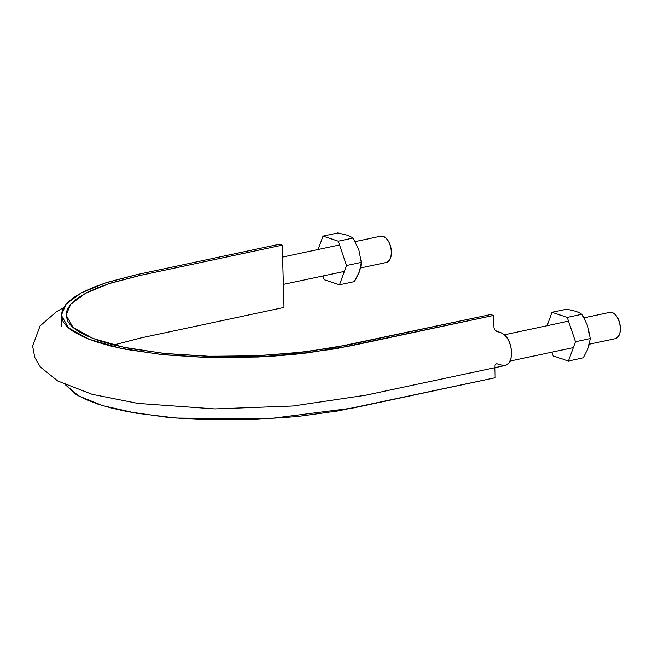 <?xml version="1.0" encoding="UTF-8"?>
<svg xmlns="http://www.w3.org/2000/svg" width="653" height="653" viewBox="0 0 653 653"><rect width="100%" height="100%" fill="white"/><g stroke="black" fill="none" stroke-linecap="round" stroke-linejoin="round"><path stroke-width="0.98" d="M493.448 315.464L490.681 314.542L348.359 344.849L305.465 351.861L258 355.787L209.515 356.309L163.601 353.395L123.686 347.265L92.726 338.385L73.03 327.398L66.075 315.121L70.793 304.11L85.314 293.434L108.822 283.704L139.938 275.468L282.259 245.161L279.492 244.238L137.171 274.546L105.223 283.002L81.103 292.993L66.19 303.947L61.341 315.26L68.483 327.855L88.702 339.127L120.487 348.253L161.462 354.546L208.593 357.534L258.368 356.995L307.09 352.971L351.126 345.772L493.448 315.464L490.681 314.542L333.707 347.69L293.613 353.183L250.556 356.089L207.123 356.244L165.911 353.632L129.384 348.416L113.581 344.931L99.729 340.915L88.065 336.434L78.744 331.561C73.307 328.181 69.618 324.631 67.667 320.933L66.084 315.326L67.161 309.653L70.908 303.98L77.274 298.405L86.131 293.001L97.379 287.859L110.847 283.051L139.056 275.656L282.259 245.161L283.998 307.449L141.677 337.756L113.753 344.972L140.795 337.944L283.998 307.449L282.259 245.161L279.492 244.238L136.265 274.742L107.304 282.333L93.485 287.271L81.935 292.544L72.842 298.094L66.312 303.816L62.459 309.636L61.349 315.464L62.982 321.219C64.982 325.014 68.769 328.655 74.352 332.132L83.927 337.136L95.893 341.731L110.112 345.853L126.339 349.437L163.83 354.791L206.144 357.469L228.313 357.746L273.044 356.163L294.927 354.326L336.083 348.686L493.448 315.464L493.986 327.912L495.407 330.614L501.349 332.899C507.332 335.854 510.752 342.343 511.609 352.359C511.299 361.991 508.181 366.3 502.255 365.288L496.329 363.631L495.031 365.427L495.186 377.744L352.865 408.06L267.289 418.916L176.326 418.042L136.093 413.169L102.896 405.676L78.882 396.053L65.553 384.919L76.091 394.42L85.665 399.424L97.632 404.019L111.851 408.141L128.078 411.725L165.568 417.071L186.285 418.761L207.883 419.757L252.466 419.593L296.666 416.614L337.821 410.974L495.186 377.744L494.884 366.953M505.969 365.288L509.062 362.856L511.03 358.301L511.609 352.359L510.679 345.919L508.418 339.952L505.136 335.397L501.349 332.899L496.378 331.242M387.196 262.196A13.435 7.518 -102 0 0 390.543 246.246A13.435 7.518 -102 0 0 379.932 236.443M380.226 236.329L383.205 236.345L386.241 238.337L388.87 241.994L390.69 246.769L391.425 251.936L390.967 256.702L389.384 260.343L386.911 262.31M616.122 338.401A13.435 7.518 -102 0 0 619.468 322.443A13.435 7.518 -102 0 0 608.857 312.648M609.143 312.534L612.122 312.55L615.159 314.534L617.795 318.199L619.615 322.974L620.35 328.141L619.893 332.908L618.301 336.548L615.828 338.515M566.755 309.171L551.965 312.322L567.212 317.399L575.448 341.739L568.428 360.995L553.181 355.926L551.907 352.163L553.181 355.926L568.428 360.995L575.448 341.739L590.239 338.589L588.361 347.869L583.219 357.852L568.428 360.995L583.219 357.852L588.361 347.869L590.239 338.589L575.448 341.739L567.212 317.399L582.003 314.248L587.765 326.092L590.239 338.589L587.765 326.092L582.003 314.248L567.212 317.399L551.965 312.322L566.755 309.171L576.028 311.367L581.056 313.628M551.965 312.322L547.083 325.708L551.965 312.322M337.83 232.966L323.039 236.117L338.287 241.194L346.523 265.534L339.503 284.798L324.255 279.721L322.982 275.966L324.255 279.721L339.503 284.798L346.523 265.534L338.287 241.194L353.077 238.043L358.832 249.862L361.313 262.384L346.523 265.534L361.313 262.384L359.436 271.689L357.224 276.635L354.293 281.647L339.503 284.798L354.293 281.647L359.436 271.689L360.774 266.897L361.313 262.384L358.832 249.862L353.077 238.043L338.287 241.194L323.039 236.117L337.83 232.966L347.102 235.162L352.147 237.431M323.039 236.117L318.158 249.511L323.039 236.117M61.341 315.26L61.643 326.051M63.398 307.767L56.362 311.816L40.062 325.945L32.65 346.098L34.723 357.33L40.355 367.019L57.848 381.026L92.057 394.298L137.873 403.399L214.878 408.909L293.017 405.995L365.762 395.196L505.267 365.484M282.594 257.086L339.56 244.948M355.175 241.626L380.764 236.174M283.353 284.406L344.384 271.403M360.546 267.967L386.364 262.465M504.475 334.785L568.485 321.154M584.1 317.831L609.69 312.379M510.083 361.068L573.31 347.608M589.463 344.164L615.289 338.67"/></g></svg>
